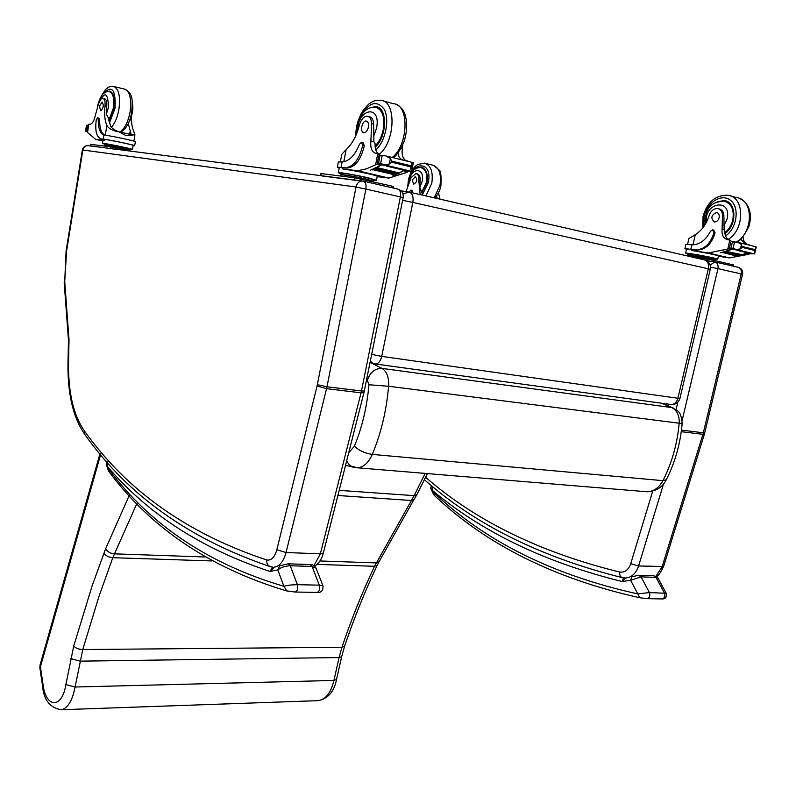 <?xml version="1.0" encoding="UTF-8"?>
<svg xmlns="http://www.w3.org/2000/svg" width="796" height="796" viewBox="0 0 796 796"><rect width="100%" height="100%" fill="white"/><g stroke="black" fill="none" stroke-linecap="round" stroke-linejoin="round"><path stroke-width="1.19" d="M355.623 467.64L357.334 467.779C363.424 467.441 368.409 462.983 372.289 454.397C365.125 453.362 359.155 450.645 354.399 446.238L348.728 452.685M666.312 479.729L662.939 480.655L372.289 454.397C381.005 433.472 386.448 410.766 388.617 386.259C389.035 377.344 386.826 371.394 381.99 368.399C375.035 368.289 370.15 372.269 367.334 380.319L368.956 384.757C366.996 406.836 362.15 427.333 354.399 446.238M368.956 384.757L388.617 386.259L682.162 423.591C680.918 409.87 677.545 411.641 673.506 408.139L671.754 407.582C676.988 410.288 679.476 415.422 679.187 423.004C677.316 443.8 671.904 463.013 662.939 480.655C658.929 487.888 653.645 491.6 647.088 491.779L645.238 491.62M682.162 423.591L682.162 423.591C680.361 443.77 675.068 462.496 666.282 479.779L666.282 479.779C662.57 487.232 656.173 491.231 647.088 491.779L357.334 467.779L350.857 466.048L348.439 463.779L346.708 460.695M402.975 193.906L409.084 192.055C412.398 193.159 413.651 196.612 412.835 202.423L402.607 200.333M670.491 404.438L671.227 404.537C674.471 404.398 676.69 402.318 677.893 398.269L679.933 398.368L710.271 269.297L708.301 268.779C709.057 263.894 707.664 260.889 704.102 259.785L409.562 192.164M679.933 398.368C678.58 402.537 675.685 404.587 671.227 404.537L374.727 363.901M371.662 354.409L381.742 356.389C380.538 361.195 378.418 363.722 375.404 363.991L374.06 363.762M370.289 361.225L372.956 363.414L370.04 362.478M87.62 145.608C84.734 145.797 82.983 147.28 82.346 150.056L82.874 150.016C83.66 146.832 85.57 145.399 88.605 145.718L362.18 180.981M67.968 364.837L68.466 340.27L69.013 339.594L64.725 281.555L66.566 251.178L82.834 150.086M82.346 150.056L66.098 250.999L64.725 281.555M623.517 577.886L622.144 581.548L625.328 578.015M430.666 488.187L432.536 490.505L431.959 485.998M434.885 495.918L434.526 493.271L433.82 492.525L433.74 494.694L430.676 488.237L431.402 485.53M433.82 492.525L432.536 490.505C481.978 532.116 545.18 562.464 622.144 581.548L630.641 580.294L641.059 576.881L656.003 577.349L664.371 592.92C665.416 596.114 664.66 598.114 662.103 598.93C665.466 599.149 666.819 597.269 666.192 593.279L649.397 592.582L637.795 593.906L639.616 597.726L647.118 598.652L661.864 598.93M434.526 493.271C485.868 541.758 553.628 575.299 637.795 593.906L630.641 580.294L631.845 576.792L638.641 575.259L641.059 576.881L649.397 592.582C650.432 595.806 649.675 597.826 647.118 598.652L639.616 597.726C554.752 578.732 486.475 544.763 434.785 495.818L433.81 494.784M638.899 575.269L653.596 575.747L658.083 578.204L666.162 593.229M272.381 567.11L270.152 571.478L274.322 567.18M109.43 472.267L109.012 469.62L108.435 468.764L108.485 470.854L106.246 464.396L107.4 466.436L107.251 461.839M108.435 468.764L107.4 466.436C147.787 514.017 202.035 549.031 270.152 571.478L277.814 569.886C281.048 567.359 285.187 565.976 290.241 565.747L312.062 566.444L319.305 585.159C320.181 589.02 319.435 591.448 317.087 592.443C321.295 592.761 323.256 590.582 322.977 585.916L319.305 585.159L297.386 584.672C291.435 584.791 286.938 585.329 283.903 586.294L286.759 590.94M109.012 469.62C150.752 525.29 209.049 564.185 283.903 586.294L277.814 569.886L279.665 565.827M287.306 591L295.157 592.035L316.629 592.403M288.331 563.817L309.913 564.523L312.062 566.444L316.092 568.175L322.957 585.876M718.698 208.791L719.027 208.88C721.872 209.507 723.484 211.636 723.862 215.278L722.509 214.93C722.131 211.288 720.519 209.149 717.674 208.522C713.753 208.393 710.888 210.761 709.097 215.607C706.36 224.183 701.744 230.551 695.256 234.711L688.878 238.581M686.51 249.248L684.938 248.631L695.137 249.815C704.171 249.854 710.45 244.103 713.972 232.551L712.649 229.825L710.43 231.328C705.684 240.322 699.495 244.83 691.843 244.84L690.878 249.188M684.938 248.631L685.893 244.372L691.843 244.84M718.39 256.262L729.454 257.914L748.927 254.222L749.852 253.446M747.444 252.869L742.2 254.829M740.967 255.178L740.161 255.397M738.917 255.705L738.141 255.884M736.857 256.153L735.474 256.411L736.608 256.103M747.514 252.849L742.22 254.69L726.43 251.427L741.524 255.317M740.718 255.128L740.19 255.267M737.026 250.193L732.808 249.178L720.32 252.839L731.444 249.556L728.668 248.889L708.311 252.959L691.734 250.501L691.973 249.437L694.968 249.785M729.454 257.914L708.311 252.959M739.574 255.864L740.2 255.237L724.41 251.974L739.494 255.844M737.564 256.322L738.181 255.735L722.41 252.441L737.494 256.302M748.449 244.631L751.583 245.715M740.728 239.228L745.703 244.133L749.026 245.088M754.389 253.914L754.747 250.461L742.19 247.407L740.429 248.909L741.444 244.452L737.683 242.302L731.395 241.566L730.768 242.123L729.554 247.466L729.902 248.163L733.076 248.879M732.808 249.178L730.061 248.153L731.832 248.054L737.882 249.934L737.315 250.402L736.967 249.715M740.429 248.909L736.071 249.506M754.747 250.461L756.101 246.82L738.37 242.472M741.444 244.452L742.19 247.407M715.196 259.048L717.723 259.188L713.833 258.033C705.037 255.954 685.117 252.541 685.625 253.198L686.57 248.939L691.973 249.437M712.937 229.895L713.743 230.094L715.067 232.83C711.544 244.362 705.266 250.103 696.231 250.063L696.062 250.044M702.39 258.282L689.067 256.242M698.47 257.496L698.729 256.332L688.5 254.78L688.242 255.934M711.495 259.824L711.694 258.919L698.729 256.332M714.121 260.421L711.694 258.919M714.231 259.914L711.704 258.919L688.431 255.088M715.007 259.884L715.266 258.73L711.962 257.755L688.062 253.655L687.804 254.81M735.842 249.456L735.215 249.277M737.504 249.844L752.727 253.506L752.061 253.944M723.375 252.223L722.758 252.82M725.385 251.715L724.758 252.352M742.23 254.66L741.593 255.327M727.415 251.128L726.788 251.805M722.509 214.93L722.091 229.268C721.534 234.83 723.305 238.283 727.385 239.636L729.902 240.074L731.832 241.666M743.066 236.84C743.245 240.571 744.688 243.108 747.384 244.452M729.116 239.964C726.141 238.402 724.728 235.487 724.867 231.208L724.131 229.785L722.091 229.268M728.668 248.889L730.211 248.233M732.37 248.75L731.444 249.556M717.733 259.178L718.45 255.974C719.345 255.576 701.375 251.894 691.734 250.501M685.625 253.198L687.993 253.974M733.464 266.202L733.743 264.998L712.251 259.993L687.933 256.073M711.903 261.566L706.142 260.481M726.847 201.378L725.057 201.348M717.196 201.716L724.211 200.582C736.658 201.696 737.215 225.616 724.917 233.477M723.862 215.278L724.131 229.785M725.852 201.617L728.37 202.234M719.126 217.666C719.554 214.811 718.718 213.079 716.629 212.482C711.216 214.95 710.46 218.114 714.36 221.965C716.649 221.994 718.241 220.562 719.126 217.666M438.467 192.751L440.019 199.159M420.159 194.592L418.795 180.264L420.059 180.563C420.387 176.722 419.432 174.483 417.204 173.826L416.368 173.627M409.234 182.075C409.95 167.409 425.253 166.483 422.139 181.488L419.8 187.408L422.885 195.219M436.497 196.045L437.342 198.542M411.771 192.672L410.915 190.144L409.323 192.095M411.025 190.164L411.93 190.373L412.796 192.901M406.04 191.587L411.134 177.528L415.95 173.518C418.169 174.175 419.124 176.423 418.795 180.264M422.656 168.065L423.283 167.986M422.019 192.602L426.974 182.383C428.119 173.896 426.258 168.861 421.392 167.299L418.199 167.767M419.8 187.408L420.059 180.563M412.228 180.125L413.731 184.145C417.114 182.065 417.621 179.568 415.243 176.652L412.228 180.125M368.259 116.425L369.334 116.713C371.941 117.241 373.374 119.708 373.632 124.096L371.623 123.569C371.364 119.181 369.941 116.713 367.334 116.186C363.722 116.335 361.036 119.42 359.265 125.43C356.538 136.036 352.15 144.086 346.111 149.598L341.782 154.315L340.38 161.827M339.225 168.006L337.355 167.17L345.006 167.717C353.265 167.13 359.165 159.707 362.707 145.449L361.553 142.225L359.474 144.225C354.897 155.479 349.106 161.389 342.121 161.946L341.126 167.26M337.365 167.14L338.33 161.946L342.121 161.946M377.175 176.632L388.896 178.075L407.114 172.294L407.751 171.19M404.219 170.334L399.045 173.2M398.09 173.618L397.124 174.016M396.159 174.394L395.244 174.732M394.239 175.08L392.945 175.488L393.881 174.991M404.109 170.314L399.104 172.921M397.721 173.538L397.194 173.757M386.01 165.797L382.1 164.852L370.478 170.175L380.697 165.379L376.548 164.384L366.508 168.832L357.613 170.742L342.499 168.931L342.738 167.638L346.459 168.075L344.847 167.697M388.896 178.075L357.613 170.742M398.507 173.717L399.114 172.871L377.095 167.618L376.18 168.046L376.498 168.483L398.189 173.289M396.607 174.503L397.204 173.707L375.205 168.473L374.299 168.851L374.608 169.279L396.289 174.075M394.726 175.2L395.323 174.443L373.334 169.23L372.438 169.568L394.418 174.772M405.313 160.314L409.642 161.757M398 152.951C398.617 156.902 400.199 159.22 402.756 159.896L405.841 160.822M413.253 163.2L411.552 171.379L410.268 166.752L391.523 162.195L389.324 164.026L390.378 158.523L385.771 155.897L379.045 155.23L377.195 162.543L377.503 163.359L382.359 164.474M382.1 164.852L377.642 163.329L379.334 163.1L386.468 165.339M389.324 164.026L384.11 164.772M410.268 166.752L411.85 163.787L413.283 163.071M390.378 158.523L391.731 161.11L391.523 162.195M338.34 172.752L339.305 167.558L342.738 167.638M361.812 142.295L363.175 142.633L364.329 145.847C360.787 160.096 354.887 167.508 346.618 168.095L346.459 168.075M408.875 170.911L410 171.011M350.111 177.229L350.359 175.876L341.046 174.702L340.797 176.045M366.399 180.224L366.608 179.13L350.359 175.876M373.095 181.777L373.215 181.15L366.608 179.13C356.588 176.782 340.34 174.016 340.986 174.762L341.026 174.821M373.215 181.15L366.608 179.13M373.573 179.687L366.876 177.707C356.867 175.349 340.608 172.593 341.245 173.349L340.986 174.742M384.946 164.971L384.368 164.832M385.97 165.22L386.279 166.026L386.846 165.429L408.935 170.742L408.298 171.319M373.334 169.23L372.747 169.996M375.205 168.473L374.608 169.279M377.095 167.618L376.498 168.483M371.623 123.569L370.886 141.011C370.23 147.807 371.772 151.867 375.513 153.2L377.831 153.558L380.06 155.479M405.602 160.384C402.756 158.324 401.642 154.494 402.269 148.902L402.746 144.842M378.697 153.986L379.851 154.275C376.448 153.16 374.856 149.588 375.055 143.579L373.911 141.778L370.886 141.011M376.548 164.384L378.349 163.558M381.563 164.334L380.697 165.379M373.483 180.165L376.488 180.234L377.234 176.314C378.17 175.548 352.051 169.996 342.499 168.931M376.488 180.234L368.598 177.916C356.777 175.14 337.564 171.876 338.34 172.772L341.156 173.826M360.867 180.981L322.211 175.986M393.294 188.035L393.572 186.612L391.702 186.065L354.608 177.797L321.325 173.578L320.539 173.548L320.191 175.409M379.204 107.938L378.379 108.047M371.812 107.301L375.941 106.674C387.751 107.012 387.174 137.33 375.125 147.121M373.632 124.096L373.911 141.778M368.409 127.151C368.876 123.649 368.15 121.609 366.24 121.052C362.031 120.296 359.603 132.534 363.911 132.723C366.021 132.584 367.523 130.723 368.409 127.151M131.539 116.415C131.28 122.693 132.056 127.758 133.847 131.619L134.922 134.783L126.086 135.648L118.932 131.838L132.206 134.852M118.932 131.838C112.813 130.852 108.793 128.723 106.873 125.46C104.724 120.544 104.097 114.027 105.012 105.908L106.724 106.316C107.102 101.838 106.366 99.311 104.505 98.724L103.152 98.396M98.266 104.415C104.505 90.814 107.898 91.759 108.455 107.221L106.326 114.266L108.515 118.057L110.584 126.315C113.201 129.788 117.888 132.046 124.654 133.081C128.504 134.116 130.604 134.196 130.952 133.33L128.226 123.599M135.35 141.738L135.36 141.708C136.016 141.151 111.908 135.997 104.465 135.101L103.878 134.992C100.077 133.499 98.197 128.345 98.256 119.529L97.58 117.828L96.226 120.027C94.913 130.932 96.515 137.201 101.012 138.842L103.211 139.101C109.768 139.807 135.37 145.21 134.683 145.748L133.111 145.718M130.156 149.31L132.494 149.469C133.091 149.021 109.888 144.156 103.938 143.479L102.465 143.439L102.963 140.385L104.435 140.414L95.669 139.37L87.53 132.425L87.64 131.718M95.669 139.37L102.863 140.952M105.012 105.908C105.39 101.43 104.654 98.903 102.793 98.316C101.192 98.336 99.808 100.007 98.644 103.331L95.172 116.057C94.008 121.042 92.316 123.768 90.077 124.246L88.814 124.206L88.754 124.843M87.451 131.887L85.6 130.773L86.734 130.594L87.142 125.28M101.012 138.842L104.604 139.409C110.564 140.046 133.768 144.952 133.161 145.439L133.151 145.459M102.405 139.151L101.749 139.011M97.679 117.848L98.973 118.146L99.639 119.848C99.57 128.206 101.281 133.31 104.793 135.151M85.928 130.793L86.784 125.201M129.867 150.922L130.007 150.086L110.176 145.728L104.624 145.031L104.455 146.076M110.007 146.772L110.176 145.728M122.783 149.369L122.962 148.275M129.997 150.145L130.027 150.106C130.464 149.598 103.679 144.215 104.584 145.001L104.624 145.031M130.206 149.031L130.206 149.011C130.653 148.494 103.858 143.101 104.764 143.897L104.584 144.981M86.794 125.41L87.371 125.181M102.465 143.439L104.714 144.175M131.071 151.19L110.584 146.852L90.784 144.335L90.207 145.777L92.296 146.315M115.311 149.28L90.207 145.777M108.962 121.101L113.908 108.226C115.092 98.286 113.659 92.605 109.589 91.172L107.629 91.54M106.326 114.266L106.724 106.316M129.519 121.45L128.823 122.295M99.47 106.246L100.624 110.793C103.52 108.117 104.017 105.181 102.097 101.987L99.47 106.246M42.626 686.62L39.87 667.854L40.079 664.939L100.017 453.531M129.251 495.401L105.579 548.872L92.147 585.816L73.729 646.053L65.879 684.6L75.103 687.018L82.764 649.536L98.943 596.473L112.793 557.688L136.932 503.42M65.879 684.6C62.227 708.51 46.347 708.44 43.183 685.575L42.636 686.689C43.919 700.092 50.078 707.773 61.123 709.733C67.65 708.52 72.307 700.948 75.103 687.018L333.912 680.451C330.987 692.779 325.743 699.515 318.181 700.659L317.415 700.689M416.875 494.664L414.159 495.649L339.195 490.356M414 499.51L411.293 500.485L337.892 495.5M60.486 709.753L318.181 700.659C328.101 698.639 334.211 691.585 336.519 679.486L333.912 680.451L339.076 657.556L80.068 661.148L70.824 658.63M354.618 467.481L353.155 467.152M661.486 403.204L671.754 407.582L381.99 368.399L370.737 362.697M366.538 379.901L367.334 380.319M412.835 202.423L708.301 268.779L677.893 398.269L381.742 356.389L412.835 202.423M408.239 191.926L401.035 190.811M622.532 577.707L622.213 577.637C620.323 576.851 619.477 574.981 619.706 572.045C540.434 552.543 475.809 521.012 425.8 477.431M624.343 577.976L625.557 578.015C631.646 577.488 635.984 573.478 638.591 565.986L630.721 563.727C628.442 569.956 624.77 572.722 619.706 572.045M652.859 490.625L630.721 563.727M656.402 576.463C657.894 576.523 660.292 573.2 663.595 566.483L638.591 565.986L663.526 483.988M682.132 420.517L717.962 268.63L710.47 267.128M677.844 402.129L676.073 409.661M715.246 262.013L737.992 267.247C740.718 268.043 741.792 270.262 741.225 273.884L703.336 432.785L704.749 432.775L742.578 274.252L717.962 268.63C718.529 264.949 717.455 262.7 714.748 261.904L710.132 265.158M714.37 261.844L706.4 260.62M663.595 566.483L704.361 434.208L702.918 434.308L662.093 566.881L655.924 576.214M681.466 430.109L703.336 432.785L702.918 434.308L681.257 431.681M84.844 434.487L84.764 434.387C73.341 417.86 67.75 394.687 67.968 364.876L68.516 364.419L69.013 339.594M270.73 566.782L270.133 566.603C189.349 539.161 127.559 495.082 84.764 434.387L84.286 430.736C73.67 415.542 68.406 393.433 68.516 364.419M272.958 567.16L270.133 566.603C267.655 565.449 266.511 563.24 266.72 559.976C187.428 533.589 126.614 490.505 84.286 430.736M274.023 567.2C279.495 566.503 283.505 561.618 286.053 552.523L276.819 549.797C274.61 557.349 271.247 560.742 266.72 559.976M363.543 181.199L397.552 189.02C400.07 189.806 401.015 192.413 400.408 196.851L361.474 390.985L326.977 386.766L365.881 189.05L356.011 187.09L317.345 384.677L326.977 386.766L326.559 388.657L361.046 392.846L320.36 553.827L286.053 552.523L326.559 388.657L317.057 386.01L276.819 549.797M317.345 384.677L317.057 386.01M398.1 189.149C401.96 190.632 403.642 193.438 403.164 197.577L365.881 189.05C366.498 184.533 365.573 181.886 363.095 181.1C359.523 180.732 357.145 182.692 355.971 186.99L356.011 187.09M82.874 150.016L355.971 186.99M361.474 390.985L361.046 392.846L363.941 392.627L364.319 390.965L361.474 390.985M363.941 392.627L323.325 553.051L320.36 553.827L313.992 565.628M364.309 390.975L403.164 197.587M314.758 566.225C319.116 563.16 321.962 558.762 323.325 553.051L323.335 553.001M279.665 565.837L288.102 563.817L290.241 565.747L297.386 584.672C298.241 588.562 297.505 591.02 295.167 592.035L286.361 590.841C210.462 568.055 151.459 528.504 109.37 472.187L108.485 470.854M749.573 253.904L746.857 253.257M733.086 248.372L734.469 242.312L731.474 241.576M754.946 249.586L742.389 246.531M754.817 252.392L755.832 247.974M715.067 232.83L713.972 232.551M731.046 248.004L732.4 242.024M727.763 249.148L729.813 240.064M734.39 242.312L731.544 241.616M692.988 244.86L695.256 234.711M706.629 258.929L706.271 260.501M712.251 259.993L711.923 261.466M732.817 264.73L732.539 265.993M703.853 226.462L704.122 216.403C707.137 201.935 722.35 192.791 730.977 200.691C739.892 208.184 736.728 228.601 725.534 235.974M730.698 196.005L736.589 197.617C754.041 199.209 753.484 233.347 735.803 242.273M702.798 227.885L703.047 216.363C707.216 202.055 715.495 195.01 727.872 195.229C744.748 196.761 745.026 229.487 728.181 239.437M706.47 222.134C703.644 202.453 731.922 197.527 727.136 218.84L723.922 225.795M705.206 224.402C704.838 209.308 709.913 202.154 723.813 201.07C731.365 203.249 734.37 209.527 732.817 219.885C731.484 225.328 728.828 229.586 724.848 232.691M411.761 191.667L412.786 191.906M422.557 194.373L428.318 182.553C433.223 158.175 408.04 161.777 408.258 184.961M425.969 195.925L431.79 183.199C433.322 171.886 430.835 165.18 424.348 163.09L417.582 164.603C415.323 166.543 415.741 165.09 411.791 170.762M434.168 197.816L440.009 185.14C441.531 173.886 439.034 167.2 432.526 165.11L425.522 163.379M408.507 184.174C410.049 169.737 416.328 167.18 421.064 167.677C425.78 169.19 427.591 174.065 426.477 182.294L421.87 191.985M407.651 171.846L403.622 170.881M380.677 163.439L382.1 155.976L379.115 155.24M410.477 165.677L391.731 161.11M410.796 169.21L411.85 163.787M364.329 145.847L362.707 145.449M409.811 171.08L408.895 170.851M378.558 163.081L379.961 155.718M402.269 148.902L400.895 148.554M375.622 164.752L377.752 153.558M382.01 155.976L379.175 155.28M343.832 161.787L346.111 149.598M321.325 173.578L320.977 175.448M354.608 177.797L354.24 179.727M361.235 179.04L360.896 180.811M391.702 186.065L391.403 187.607M359.792 118.246C368.22 102.425 376.369 99.43 384.229 109.241C389.931 119.768 385.354 141.608 375.772 149.976M356.319 134.464L356.449 131.987M383.214 100.923L393.542 103.749C409.502 104.266 408.567 144.892 392.229 157.479M355.553 136.215L356.369 127.43L357.732 121.917L360.887 114.186L363.643 109.649L368.588 104.206L372.329 101.709L375.195 100.575L380.627 100.216C396.418 100.684 395.572 141.27 379.423 154.155M357.394 131.698C357.125 108.535 381.374 103.49 376.578 128.166L373.433 136.852M356.469 134.116C357.185 123.34 359.862 115.788 364.508 111.44C367.503 108.296 371.135 106.893 375.423 107.251C382.349 109.301 384.965 116.674 383.284 129.39C381.821 136.474 379.075 142.046 375.035 146.076M103.878 134.992L103.211 139.101M87.53 132.425L88.853 124.206M98.256 119.529L99.639 119.848M129.698 133.957L130.226 130.793M86.466 131.121L87.53 131.36M85.809 131.27L87.48 131.648M86.734 130.594L87.62 130.793M87.52 125.768L88.396 125.967M87.461 125.241L88.475 125.469M104.435 140.414L104.604 139.409M105.291 135.221L106.873 125.46M90.784 144.335L90.545 145.797M110.584 146.852L110.336 148.345M115.559 147.787L115.33 149.16M109.42 123.062L115.032 108.316C115.898 89.46 111.967 84.575 103.231 93.659M111.291 127.45C114.952 123.31 117.509 117.171 118.962 109.042C120.554 95.809 118.634 88.227 113.201 86.316C109.709 86.535 107.768 87.092 107.38 87.988C105.759 89.888 106.943 86.883 102.077 94.933M119.987 131.927C124.773 128.693 128.156 121.947 130.116 111.689C131.708 98.515 129.768 90.973 124.285 89.052L114.186 86.565M97.44 106.982C99.769 96.226 103.679 91.102 109.181 91.61C113.122 93.003 114.515 98.505 113.36 108.137L108.813 120.286M43.183 685.575L40.427 666.769L100.704 454.337M105.579 548.872C107.38 551.757 110.316 553.419 114.385 553.847L205.199 556.991M103.808 553.2C105.729 555.797 108.724 557.299 112.793 557.688L212.104 560.951M73.729 646.053C75.719 648.193 78.734 649.357 82.764 649.536L341.942 647.287L339.076 657.556L341.683 656.64L344.608 646.183C353.961 618.412 364.837 591.438 377.224 565.25L378.976 561.857L376.289 562.911L319.952 560.961M425.183 473.401L414.159 495.649L374.548 566.284L317.116 564.394M377.224 565.25L374.548 566.284C362.16 592.503 351.295 619.497 341.942 647.287L344.608 646.183M379.025 561.777L413.97 499.55M345.534 465.332L353.145 467.143M662.133 403.293L672.71 407.801M710.271 269.297C710.928 264.74 709.107 261.635 704.808 259.964M625.557 578.015L622.213 577.637C541.25 557.359 475.401 524.793 424.686 479.928M704.749 432.775L704.361 434.198M742.578 274.252C743.076 270.919 741.753 268.63 738.588 267.386M64.197 282.53L68.466 340.26M658.003 578.065L653.864 575.757M106.246 464.396L106.763 461.292M316.062 568.105C313.813 565.18 311.843 563.996 310.151 564.533M695.137 249.815L696.231 250.063M731.842 248.054L732.907 248.312M735.534 249.536L736.947 249.874M737.315 250.402L752.13 253.954M752.727 253.516L754.479 253.934M756.17 247.098L754.707 253.496M687.595 244.362L688.878 238.561M726.31 201.149L724.211 200.582M739.424 198.393C745.882 201.298 749.524 206.851 750.349 215.059C750.708 217.875 750.19 221.776 748.797 226.751C743.683 236.402 739.613 241.556 736.608 242.203M421.392 167.299L422.268 167.508M411.442 171.349L408.517 178.881L407.731 186.761M433.691 165.389L439.163 170.085C440.745 170.583 441.332 175.697 440.924 185.428C440.387 189.428 438.387 193.617 434.934 197.985M423.81 168.344L421.91 167.886M386.577 156.096L413.144 162.613M345.006 167.717L346.618 168.095M379.344 163.1L380.468 163.369M373.583 179.667L373.314 181.09M384.647 165.11L385.951 165.419M386.279 166.026L408.368 171.329M408.935 170.752L411.552 171.379M377.871 107.191L375.941 106.674M396.08 104.435C401.104 106.773 404.288 110.843 405.622 116.664C407.323 124.345 406.836 132.534 404.169 141.22C398.866 153.718 395.065 156.285 393.324 157.747M379.871 108.445L377.294 107.758M134.683 145.748L135.36 141.708M88.664 124.355L87.411 132.076M86.456 125.44L85.6 130.753M130.206 149.011L130.027 150.106M87.53 131.38L86.416 131.131M88.485 125.43L87.391 125.181M132.494 149.469L133.161 145.439M133.877 141.121L134.922 134.783M109.589 91.172L110.326 91.351M125.241 89.281C133.897 94.266 132.285 102.067 131.728 112.176C129.997 122.196 126.325 128.843 120.713 132.126M111.609 92.207L109.888 91.789M129.39 121.679C132.633 114.355 133.599 108.147 132.285 103.042M40.039 665.098L39.87 667.794M413.95 499.59L416.835 494.724M336.519 679.505L341.683 656.64M427.422 473.58L416.825 494.754"/></g></svg>
